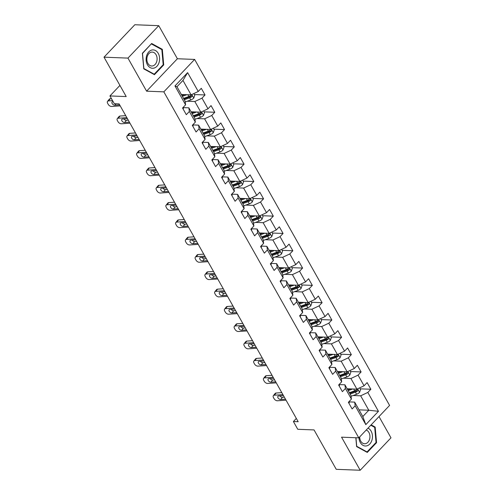 <?xml version="1.0" encoding="UTF-8"?>
<svg xmlns="http://www.w3.org/2000/svg" width="495" height="495" viewBox="0 0 495 495"><rect width="100%" height="100%" fill="white"/><g stroke="black" fill="none" stroke-linecap="round" stroke-linejoin="round"><path stroke-width="0.74" d="M158.753 25.678L134.813 24.75L104.018 57.179L127.958 58.107L146.594 91.179L163.833 91.847L194.628 59.419L177.389 58.75L158.753 25.678L127.958 58.107M163.833 91.847L358.795 437.852L389.59 405.424L194.628 59.419M358.795 437.852L341.556 437.184L360.187 470.25L390.982 437.821L379.009 416.567M360.187 470.25L336.247 469.322L314.047 429.926L297.767 429.295L293.393 421.523L298.176 421.715L119.097 103.894L114.308 103.709L109.933 95.943L126.213 96.575L104.018 57.179M181.325 94.477L191.089 94.854L182.958 80.431L176.969 86.736L185.093 101.166L185.594 104.822L182.556 108.021L186.312 114.679L189.35 111.48L195.352 122.129L192.314 125.328L196.063 131.986L199.101 128.787L205.103 139.442L202.065 142.64L205.821 149.298L208.859 146.099L214.861 156.754L211.823 159.953L215.572 166.611L218.611 163.412L224.612 174.067L221.574 177.266L225.33 183.923L228.368 180.725L234.37 191.373L231.332 194.572L235.082 201.236L238.12 198.037L244.122 208.686L241.084 211.885L244.839 218.542L247.877 215.344L253.879 225.998L250.841 229.197L254.591 235.855L257.629 232.656L263.631 243.311L260.593 246.51L264.349 253.168L267.387 249.969L273.389 260.624L270.35 263.823L274.1 270.48L277.138 267.281L283.14 277.93L280.102 281.129L283.852 287.787L286.89 284.588L292.898 295.243L289.86 298.442L293.609 305.099L296.647 301.901L302.649 312.555L299.611 315.754L303.361 322.412L306.399 319.213L312.407 329.868L309.369 333.067L313.118 339.725L316.156 336.526L322.158 347.181L319.12 350.38L322.87 357.037L325.908 353.838L331.91 364.487L328.872 367.686L332.628 374.344L335.666 371.145L341.668 381.8L338.63 384.999L342.379 391.656L345.417 388.457L351.419 399.112L348.381 402.311L352.137 408.969L355.175 405.77L365.805 424.636L378.452 411.314L368.794 410.231L360.663 395.808L353.102 395.511M185.594 104.822L174.964 85.957L187.617 72.635L198.248 91.495L201.286 88.296L205.035 94.96L194.38 94.545M378.452 411.314L367.822 392.448L370.86 389.249L367.111 382.592L364.072 385.791L358.071 375.136L361.109 371.937L357.359 365.279L354.321 368.478L348.313 357.823L351.351 354.624L347.601 347.966L344.563 351.165L338.561 340.517L341.6 337.318L337.85 330.66L334.812 333.859L328.81 323.204L331.842 320.005L328.092 313.347L325.054 316.546L319.052 305.891L322.09 302.692L318.341 296.035L315.303 299.234L309.301 288.579L312.339 285.38L308.583 278.722L305.545 281.921L299.543 271.266L302.581 268.067L298.832 261.41L295.793 264.608L289.792 253.96L292.83 250.761L289.074 244.103L286.036 247.302L280.034 236.647L283.072 233.448L279.322 226.79L276.284 229.989L270.282 219.335L273.32 216.136L269.565 209.478L266.527 212.677L260.525 202.022L263.563 198.823L259.813 192.165L256.775 195.364L250.773 184.715L253.811 181.51L250.055 174.853L247.017 178.052L241.016 167.403L244.054 164.204L240.304 157.546L237.266 160.745L231.264 150.09L234.302 146.891L230.546 140.233L227.508 143.432L221.506 132.778L224.544 129.579L220.795 122.921L217.757 126.12L211.755 115.465L214.793 112.266L211.037 105.608L208.005 108.807L201.997 98.158L205.035 94.96M195.352 122.129L194.851 118.478L188.849 107.823L183.063 107.601M187.277 101.221L194.838 101.512L200.84 112.167L191.082 111.79M188.849 107.823L189.35 111.48M201.997 98.158L194.838 101.512M208.005 108.807L200.84 112.167M205.103 139.442L204.602 135.785L198.6 125.136L192.821 124.913M197.029 118.528L204.596 118.825L210.598 129.48L200.834 129.096M198.6 125.136L199.101 128.787M211.755 115.465L204.596 118.825M217.757 126.12L210.598 129.48M214.861 156.754L214.36 153.097L208.358 142.449L202.573 142.22M206.786 135.84L214.347 136.137L220.349 146.786L210.592 146.409M208.358 142.449L208.859 146.099M221.506 132.778L214.347 136.137M227.508 143.432L220.349 146.786M224.612 174.067L224.111 170.41L218.109 159.755L212.33 159.532M216.538 153.153L224.105 153.444L230.107 164.099L220.343 163.721M218.109 159.755L218.611 163.412M231.264 150.09L224.105 153.444M237.266 160.745L230.107 164.099M234.37 191.373L233.869 187.723L227.867 177.068L222.082 176.845M226.295 170.466L233.857 170.756L239.858 181.411L230.101 181.034M227.867 177.068L228.368 180.725M241.016 167.403L233.857 170.756M247.017 178.052L239.858 181.411M244.122 208.686L243.62 205.035L237.619 194.38L231.839 194.158M236.047 187.778L243.614 188.069L249.616 198.724L239.852 198.347M237.619 194.38L238.12 198.037M250.773 184.715L243.614 188.069M256.775 195.364L249.616 198.724M253.879 225.998L253.378 222.342L247.37 211.693L241.591 211.464M245.805 205.085L253.366 205.382L259.368 216.037L249.604 215.653M247.37 211.693L247.877 215.344M260.525 202.022L253.366 205.382M266.527 212.677L259.368 216.037M263.631 243.311L263.13 239.654L257.128 228.999L251.349 228.777M255.556 222.397L263.117 222.694L269.125 233.343L259.361 232.966M257.128 228.999L257.629 232.656M270.282 219.335L263.117 222.694M276.284 229.989L269.125 233.343M273.389 260.624L272.887 256.967L266.879 246.312L261.1 246.089M265.314 239.71L272.875 240.001L278.877 250.656L269.113 250.278M266.879 246.312L267.387 249.969M280.034 236.647L272.875 240.001M286.036 247.302L278.877 250.656M283.14 277.93L282.639 274.279L276.637 263.625L270.858 263.402M275.065 257.023L282.626 257.313L288.635 267.968L278.871 267.591M276.637 263.625L277.138 267.281M289.792 253.96L282.626 257.313M295.793 264.608L288.635 267.968M292.898 295.243L292.397 291.592L286.388 280.937L280.609 280.714M284.823 274.335L292.384 274.626L298.386 285.281L288.622 284.897M286.388 280.937L286.89 284.588M299.543 271.266L292.384 274.626M305.545 281.921L298.386 285.281M302.649 312.555L302.148 308.899L296.146 298.25L290.367 298.021M294.575 291.642L302.136 291.939L308.144 302.587L298.38 302.21M296.146 298.25L296.647 301.901M309.301 288.579L302.136 291.939M315.303 299.234L308.144 302.587M312.407 329.868L311.899 326.211L305.898 315.556L300.119 315.334M304.332 308.954L311.893 309.251L317.895 319.9L308.131 319.522M305.898 315.556L306.399 319.213M319.052 305.891L311.893 309.251M325.054 316.546L317.895 319.9M322.158 347.181L321.657 343.524L315.655 332.869L309.87 332.646M314.084 326.267L321.645 326.558L327.647 337.213L317.889 336.835M315.655 332.869L316.156 336.526M328.81 323.204L321.645 326.558M334.812 333.859L327.647 337.213M331.91 364.487L331.409 360.836L325.407 350.182L319.628 349.959M323.841 343.579L331.403 343.87L337.404 354.525L327.64 354.148M325.407 350.182L325.908 353.838M338.561 340.517L331.403 343.87M344.563 351.165L337.404 354.525M341.668 381.8L341.166 378.149L335.164 367.494L329.379 367.271M333.593 360.886L341.154 361.183L347.156 371.838L337.398 371.454M335.164 367.494L335.666 371.145M348.313 357.823L341.154 361.183M354.321 368.478L347.156 371.838M351.419 399.112L350.918 395.456L344.916 384.807L339.137 384.578M343.351 378.199L350.912 378.496L356.914 389.144L347.15 388.767M344.916 384.807L345.417 388.457M358.071 375.136L350.912 378.496M364.072 385.791L356.914 389.144M365.805 424.636L362.798 416.543L354.674 402.113L348.888 401.891M359.03 409.854L368.794 410.231L362.798 416.543M354.674 402.113L355.175 405.77M367.822 392.448L360.663 395.808M119.926 85.418L109.933 95.943M296.332 418.43L293.393 421.523M187.617 72.635L182.958 80.431M176.969 86.736L174.964 85.957M198.248 91.495L191.089 94.854M370.86 389.249L360.205 388.835M361.109 371.937L350.448 371.522M351.351 354.624L340.696 354.21M341.6 337.318L330.938 336.903M331.842 320.005L321.187 319.591M322.09 302.692L311.429 302.278M312.339 285.38L301.678 284.965M302.581 268.067L291.92 267.659M292.83 250.761L282.169 250.346M283.072 233.448L272.411 233.034M273.32 216.136L262.659 215.721M263.563 198.823L252.902 198.408M253.811 181.51L243.15 181.102M244.054 164.204L233.399 163.789M234.302 146.891L223.641 146.477M224.544 129.579L213.889 129.164M214.793 112.266L204.132 111.851M355.825 437.735L356.623 446.601L367.29 452.43L376.565 442.66L375.167 427.067L371.126 424.865M146.594 91.179L177.389 58.75M142.374 53.268L143.773 68.861L154.446 74.683L163.721 64.919L162.323 49.327L151.649 43.504L142.374 53.268M374.071 427.024L375.167 427.067M375.891 442.635L376.565 442.66M161.222 49.283L162.323 49.327M163.041 64.894L163.721 64.919M348.981 403.369A3.75 1.634 -29.4 0 0 349.093 402.249A3.75 1.634 -29.4 0 0 349.062 402.206L349.093 402.249M286.036 400.164L277.447 400.758A2.828 1.72 -141.1 0 1 274.088 398.679L273.463 397.572A2.828 1.72 -141.1 0 1 273.37 395.647A2.828 1.72 -141.1 0 1 274.323 395.208L282.911 394.614M281.791 392.628L276.086 393.024L274.323 395.208M273.37 395.647L275.133 393.463A2.828 1.72 38.9 0 1 276.086 393.024M279.885 395.858A2.265 1.374 -141.1 0 0 282.447 397.312L284.353 397.176M285.473 399.162L280.677 399.496A2.265 1.374 38.9 0 1 277.992 397.838A2.265 1.374 38.9 0 1 277.918 396.297A2.265 1.374 38.9 0 1 278.679 395.944L283.474 395.61M350.441 388.897L347.762 389.856M352.712 388.983L348.183 390.604M359.655 387.863L360.601 389.54L359.562 392.405A3.75 1.634 150.6 0 1 356.61 394.255L351.029 396.254M350.126 394.045L355.422 392.145A3.75 1.634 -29.4 0 0 357.631 390.945C358.176 389.837 357.928 389.392 356.883 389.614A3.75 1.634 150.6 0 1 354.674 390.815L349.371 392.714M357.631 390.945L356.252 390.895A1.912 0.829 150.6 0 1 355.645 391.168L349.699 393.296M357.378 389.435L356.883 389.614M358.955 437.685A9.195 6.763 92.2 0 0 366.517 445.921A9.195 6.763 92.2 0 0 372.426 437.667A9.195 6.763 92.2 0 0 368.032 428.125M359.71 436.887A6.961 5.117 92.2 0 0 364.561 443.749A6.961 5.117 92.2 0 0 365.446 443.681A6.961 5.117 92.2 0 0 369.938 437.153A6.961 5.117 92.2 0 0 366.207 430.05M370.78 425.23L374.69 427.364L376.045 442.474L367.055 451.935L356.716 446.292L355.948 437.741M366.337 451.904L367.055 451.935M147.448 64.783A9.195 6.763 92.2 0 0 156.921 66.299A9.195 6.763 92.2 0 0 158.264 53.392A9.195 6.763 92.2 0 0 148.791 51.876A9.195 6.763 92.2 0 0 147.448 64.783M147.887 63.366A6.961 5.117 92.2 0 0 151.711 66.008A6.961 5.117 92.2 0 0 156.507 62.178A6.961 5.117 92.2 0 0 156.08 54.741A6.961 5.117 92.2 0 0 152.256 52.099A6.961 5.117 92.2 0 0 147.46 55.929A6.961 5.117 92.2 0 0 147.887 63.366M151.501 43.981L161.84 49.624L163.195 64.734L154.211 74.194L143.872 68.551L142.517 53.441L151.21 43.968M153.493 74.163L154.211 74.194M339.224 386.057A3.75 1.634 -29.4 0 0 339.341 384.943A3.75 1.634 -29.4 0 0 339.31 384.893L339.341 384.943M276.278 382.852L267.69 383.446A2.828 1.72 -141.1 0 1 264.33 381.373L263.705 380.259A2.828 1.72 -141.1 0 1 263.612 378.341A2.828 1.72 -141.1 0 1 264.565 377.895L273.153 377.301M272.033 375.315L266.329 375.711L264.565 377.895M263.612 378.341L265.382 376.15A2.828 1.72 38.9 0 1 266.329 375.711M270.134 378.551A2.265 1.374 -141.1 0 0 272.689 379.999L274.601 379.863M275.715 381.849L270.926 382.183A2.265 1.374 38.9 0 1 268.24 380.525A2.265 1.374 38.9 0 1 268.166 378.984A2.265 1.374 38.9 0 1 268.927 378.632L273.716 378.298M329.472 368.744A3.75 1.634 -29.4 0 0 329.583 367.63A3.75 1.634 -29.4 0 0 329.559 367.581L329.583 367.63M266.527 365.539L257.938 366.133A2.828 1.72 -141.1 0 1 254.579 364.06L253.954 362.953A2.828 1.72 -141.1 0 1 253.861 361.028A2.828 1.72 -141.1 0 1 254.814 360.583L263.402 359.989M262.282 358.003L256.577 358.399L254.814 360.583M253.861 361.028L255.624 358.844A2.828 1.72 38.9 0 1 256.577 358.399M260.376 361.239A2.265 1.374 -141.1 0 0 262.938 362.686L264.844 362.557M265.964 364.543L261.174 364.871A2.265 1.374 38.9 0 1 258.483 363.212A2.265 1.374 38.9 0 1 258.409 361.672A2.265 1.374 38.9 0 1 259.17 361.319L263.965 360.991M340.69 371.584L338.011 372.543M342.961 371.671L338.432 373.292M349.897 370.551L350.844 372.228L349.804 375.092A3.75 1.634 150.6 0 1 346.859 376.943L341.278 378.941M340.368 376.732L345.671 374.839A3.75 1.634 -29.4 0 0 347.874 373.638C348.424 372.525 348.177 372.079 347.125 372.302A3.75 1.634 150.6 0 1 344.922 373.502L339.62 375.402M347.874 373.638L346.5 373.583A1.912 0.829 150.6 0 1 345.894 373.855L339.947 375.983M347.62 372.122L347.125 372.302M330.932 354.272L328.253 355.231M333.203 354.364L328.674 355.979M340.145 353.238L341.092 354.915L340.053 357.78A3.75 1.634 150.6 0 1 337.101 359.636L331.52 361.628M330.617 359.42L335.913 357.526A3.75 1.634 -29.4 0 0 338.122 356.326C338.667 355.212 338.419 354.767 337.373 354.995A3.75 1.634 150.6 0 1 335.164 356.196L329.862 358.089M338.122 356.326L336.742 356.27A1.912 0.829 150.6 0 1 336.136 356.549L330.19 358.671M337.868 354.816L337.373 354.995M319.714 351.431A3.75 1.634 -29.4 0 0 319.832 350.318A3.75 1.634 -29.4 0 0 319.801 350.268L319.832 350.318M256.769 348.226L248.181 348.82A2.828 1.72 -141.1 0 1 244.821 346.748L244.196 345.64A2.828 1.72 -141.1 0 1 244.109 343.716A2.828 1.72 -141.1 0 1 245.056 343.276L253.644 342.676M252.524 340.69L246.819 341.086L245.056 343.276M244.109 343.716L245.873 341.531A2.828 1.72 38.9 0 1 246.819 341.086M250.625 343.926A2.265 1.374 -141.1 0 0 253.18 345.374L255.092 345.244M256.212 347.23L251.417 347.558A2.265 1.374 38.9 0 1 248.731 345.9A2.265 1.374 38.9 0 1 248.657 344.365A2.265 1.374 38.9 0 1 249.418 344.006L254.207 343.679M309.963 334.125A3.75 1.634 -29.4 0 0 310.074 333.005A3.75 1.634 -29.4 0 0 310.049 332.962L310.074 333.005M247.017 330.914L238.429 331.508A2.828 1.72 -141.1 0 1 235.069 329.435L234.444 328.327A2.828 1.72 -141.1 0 1 234.352 326.403A2.828 1.72 -141.1 0 1 235.304 325.964L243.893 325.37M242.773 323.384L237.068 323.779L235.304 325.964M234.352 326.403L236.115 324.219A2.828 1.72 38.9 0 1 237.068 323.779M240.867 326.613A2.265 1.374 -141.1 0 0 243.429 328.061L245.334 327.931M246.454 329.918L241.665 330.252A2.265 1.374 38.9 0 1 238.974 328.587A2.265 1.374 38.9 0 1 238.899 327.053A2.265 1.374 38.9 0 1 239.66 326.7L244.456 326.366M300.205 316.812A3.75 1.634 -29.4 0 0 300.323 315.692A3.75 1.634 -29.4 0 0 300.292 315.649L300.323 315.692M237.266 313.607L228.678 314.201A2.828 1.72 -141.1 0 1 225.318 312.128L224.687 311.015A2.828 1.72 -141.1 0 1 224.6 309.09A2.828 1.72 -141.1 0 1 225.547 308.651L234.135 308.057M233.015 306.071L227.31 306.467L225.547 308.651M224.6 309.09L226.363 306.906A2.828 1.72 38.9 0 1 227.31 306.467M231.115 309.301A2.265 1.374 -141.1 0 0 233.671 310.755L235.583 310.619M236.703 312.605L231.908 312.939A2.265 1.374 38.9 0 1 229.222 311.281A2.265 1.374 38.9 0 1 229.148 309.74A2.265 1.374 38.9 0 1 229.909 309.387L234.698 309.053M321.181 336.959L318.502 337.918M323.452 337.052L318.922 338.667M330.394 335.926L331.334 337.609L330.295 340.467A3.75 1.634 150.6 0 1 327.35 342.323L321.769 344.322M320.859 342.107L326.162 340.214A3.75 1.634 -29.4 0 0 328.364 339.013C328.915 337.899 328.668 337.454 327.616 337.683A3.75 1.634 150.6 0 1 325.413 338.883L320.11 340.777M328.364 339.013L326.991 338.957A1.912 0.829 150.6 0 1 326.384 339.236L320.438 341.358M328.111 337.503L327.616 337.683M311.423 319.652L308.744 320.611M313.694 319.739L309.165 321.36M320.636 318.619L321.583 320.296L320.543 323.155A3.75 1.634 150.6 0 1 317.592 325.011L312.011 327.009M311.108 324.8L316.404 322.901A3.75 1.634 -29.4 0 0 318.613 321.7C319.164 320.587 318.91 320.147 317.864 320.37A3.75 1.634 150.6 0 1 315.655 321.571L310.353 323.464M318.613 321.7L317.233 321.651A1.912 0.829 150.6 0 1 316.627 321.923L310.687 324.052M318.359 320.191L317.864 320.37M301.672 302.34L298.992 303.299M303.942 302.426L299.413 304.048M310.885 301.306L311.825 302.983L310.786 305.848A3.75 1.634 150.6 0 1 307.841 307.698L302.259 309.697M301.35 307.488L306.653 305.588A3.75 1.634 -29.4 0 0 308.855 304.388C309.406 303.28 309.158 302.835 308.107 303.058A3.75 1.634 150.6 0 1 305.904 304.258L300.601 306.158M308.855 304.388L307.482 304.338A1.912 0.829 150.6 0 1 306.875 304.611L300.929 306.739M308.602 302.878L308.107 303.058M290.454 299.5A3.75 1.634 -29.4 0 0 290.565 298.386A3.75 1.634 -29.4 0 0 290.54 298.337L290.565 298.386M227.508 296.295L218.92 296.889A2.828 1.72 -141.1 0 1 215.56 294.816L214.935 293.702A2.828 1.72 -141.1 0 1 214.842 291.784A2.828 1.72 -141.1 0 1 215.795 291.338L224.383 290.744M223.264 288.758L217.559 289.154L215.795 291.338M214.842 291.784L216.606 289.594A2.828 1.72 38.9 0 1 217.559 289.154M221.358 291.994A2.265 1.374 -141.1 0 0 223.919 293.442L225.825 293.306M226.945 295.292L222.156 295.626A2.265 1.374 38.9 0 1 219.464 293.968A2.265 1.374 38.9 0 1 219.39 292.427A2.265 1.374 38.9 0 1 220.151 292.075L224.947 291.741M291.92 285.027L289.235 285.986M294.185 285.114L289.655 286.735M301.127 283.994L302.074 285.671L301.034 288.536A3.75 1.634 150.6 0 1 298.083 290.386L292.502 292.384M291.598 290.175L296.895 288.282A3.75 1.634 -29.4 0 0 299.104 287.081C299.654 285.968 299.401 285.522 298.355 285.745A3.75 1.634 150.6 0 1 296.146 286.945L290.85 288.845M299.104 287.081L297.724 287.026A1.912 0.829 150.6 0 1 297.118 287.298L291.178 289.427M298.85 285.565L298.355 285.745M280.696 282.187A3.75 1.634 -29.4 0 0 280.813 281.073A3.75 1.634 -29.4 0 0 280.783 281.024L280.813 281.073M217.757 278.982L209.168 279.576A2.828 1.72 -141.1 0 1 205.809 277.503L205.184 276.396A2.828 1.72 -141.1 0 1 205.091 274.471A2.828 1.72 -141.1 0 1 206.038 274.026L214.626 273.432M213.506 271.446L207.801 271.842L206.038 274.026M205.091 274.471L206.854 272.287A2.828 1.72 38.9 0 1 207.801 271.842M211.606 274.682A2.265 1.374 -141.1 0 0 214.162 276.13L216.074 276M217.194 277.986L212.398 278.314A2.265 1.374 38.9 0 1 209.713 276.656A2.265 1.374 38.9 0 1 209.639 275.115A2.265 1.374 38.9 0 1 210.4 274.762L215.189 274.434M282.162 267.715L279.483 268.674M284.433 267.807L279.904 269.422M291.376 266.681L292.322 268.358L291.277 271.223A3.75 1.634 150.6 0 1 288.331 273.079L282.75 275.072M281.841 272.863L287.143 270.969A3.75 1.634 -29.4 0 0 289.346 269.769C289.897 268.655 289.649 268.21 288.597 268.438A3.75 1.634 150.6 0 1 286.395 269.639L281.092 271.532M289.346 269.769L287.972 269.713A1.912 0.829 150.6 0 1 287.366 269.992L281.42 272.114M289.092 268.259L288.597 268.438M270.944 264.875A3.75 1.634 -29.4 0 0 271.056 263.761A3.75 1.634 -29.4 0 0 271.031 263.711L271.056 263.761M207.999 261.669L199.411 262.263A2.828 1.72 -141.1 0 1 196.051 260.191L195.426 259.083A2.828 1.72 -141.1 0 1 195.333 257.159A2.828 1.72 -141.1 0 1 196.286 256.719L204.874 256.125M203.754 254.139L198.049 254.529L196.286 256.719M195.333 257.159L197.097 254.975A2.828 1.72 38.9 0 1 198.049 254.529M201.855 257.369A2.265 1.374 -141.1 0 0 204.41 258.817L206.316 258.687M207.436 260.673L202.647 261.001A2.265 1.374 38.9 0 1 199.955 259.343A2.265 1.374 38.9 0 1 199.881 257.808A2.265 1.374 38.9 0 1 200.642 257.456L205.437 257.122M272.411 250.408L269.726 251.367M274.675 250.495L270.152 252.116M281.618 249.369L282.565 251.052L281.525 253.91A3.75 1.634 150.6 0 1 278.58 255.767L272.993 257.765M272.089 255.556L277.392 253.657A3.75 1.634 -29.4 0 0 279.595 252.456C280.145 251.342 279.892 250.897 278.846 251.126A3.75 1.634 150.6 0 1 276.637 252.326L271.34 254.22M279.595 252.456L278.215 252.401A1.912 0.829 150.6 0 1 277.608 252.679L271.668 254.801M279.341 250.946L278.846 251.126M261.187 247.568A3.75 1.634 -29.4 0 0 261.304 246.448A3.75 1.634 -29.4 0 0 261.273 246.405L261.304 246.448M198.248 244.357L189.659 244.957A2.828 1.72 -141.1 0 1 186.299 242.878L185.674 241.77A2.828 1.72 -141.1 0 1 185.582 239.846A2.828 1.72 -141.1 0 1 186.528 239.407L195.117 238.813M194.003 236.827L188.292 237.223L186.528 239.407M185.582 239.846L187.345 237.662A2.828 1.72 38.9 0 1 188.292 237.223M192.097 240.056A2.265 1.374 -141.1 0 0 194.653 241.504L196.565 241.374M197.684 243.361L192.889 243.695A2.265 1.374 38.9 0 1 190.204 242.036A2.265 1.374 38.9 0 1 190.129 240.496A2.265 1.374 38.9 0 1 190.891 240.143L195.68 239.809M262.653 233.096L259.974 234.055M264.924 233.182L260.395 234.803M271.866 232.062L272.813 233.739L271.774 236.598A3.75 1.634 150.6 0 1 268.822 238.454L263.241 240.452M262.331 238.244L267.634 236.344A3.75 1.634 -29.4 0 0 269.843 235.144C270.388 234.03 270.14 233.59 269.088 233.813A3.75 1.634 150.6 0 1 266.885 235.014L261.583 236.913M269.843 235.144L268.463 235.094A1.912 0.829 150.6 0 1 267.857 235.366L261.911 237.495M269.583 233.634L269.088 233.813M251.435 230.255A3.75 1.634 -29.4 0 0 251.553 229.142A3.75 1.634 -29.4 0 0 251.522 229.092L251.553 229.142M188.49 227.05L179.902 227.644A2.828 1.72 -141.1 0 1 176.542 225.572L175.917 224.458A2.828 1.72 -141.1 0 1 175.824 222.533A2.828 1.72 -141.1 0 1 176.777 222.094L185.365 221.5M184.245 219.514L178.54 219.91L176.777 222.094M175.824 222.533L177.587 220.349A2.828 1.72 38.9 0 1 178.54 219.91M182.346 222.744A2.265 1.374 -141.1 0 0 184.901 224.198L186.807 224.062M187.927 226.048L183.138 226.382A2.265 1.374 38.9 0 1 180.446 224.724A2.265 1.374 38.9 0 1 180.372 223.183A2.265 1.374 38.9 0 1 181.133 222.83L185.928 222.496M252.902 215.783L250.216 216.742M255.166 215.87L250.643 217.491M262.109 214.75L263.055 216.426L262.016 219.291A3.75 1.634 150.6 0 1 259.071 221.141L253.483 223.14M252.58 220.931L257.883 219.037A3.75 1.634 -29.4 0 0 260.085 217.831C260.636 216.723 260.382 216.278 259.337 216.501A3.75 1.634 150.6 0 1 257.128 217.701L251.831 219.601M260.085 217.831L258.706 217.781A1.912 0.829 150.6 0 1 258.099 218.054L252.159 220.182M259.832 216.321L259.337 216.501M241.684 212.943A3.75 1.634 -29.4 0 0 241.795 211.829A3.75 1.634 -29.4 0 0 241.764 211.78L241.795 211.829M178.738 209.738L170.15 210.332A2.828 1.72 -141.1 0 1 166.79 208.259L166.165 207.145A2.828 1.72 -141.1 0 1 166.072 205.227A2.828 1.72 -141.1 0 1 167.019 204.781L175.607 204.188M174.494 202.201L168.789 202.597L167.019 204.781M166.072 205.227L167.836 203.037A2.828 1.72 38.9 0 1 168.789 202.597M172.588 205.437A2.265 1.374 -141.1 0 0 175.143 206.885L177.055 206.755M178.175 208.735L173.38 209.069A2.265 1.374 38.9 0 1 170.695 207.411A2.265 1.374 38.9 0 1 170.62 205.871A2.265 1.374 38.9 0 1 171.381 205.518L176.171 205.19M243.144 198.47L240.465 199.429M245.415 198.557L240.886 200.178M252.357 197.437L253.304 199.114L252.264 201.979A3.75 1.634 150.6 0 1 249.313 203.835L243.732 205.827M242.822 203.618L248.125 201.725A3.75 1.634 -29.4 0 0 250.334 200.524C250.878 199.411 250.631 198.965 249.579 199.188A3.75 1.634 150.6 0 1 247.376 200.395L242.074 202.288M250.334 200.524L248.954 200.469A1.912 0.829 150.6 0 1 248.348 200.741L242.401 202.87M250.074 199.015L249.579 199.188M231.926 195.63A3.75 1.634 -29.4 0 0 232.044 194.516A3.75 1.634 -29.4 0 0 232.013 194.467L232.044 194.516M168.981 192.425L160.392 193.019A2.828 1.72 -141.1 0 1 157.033 190.946L156.408 189.839A2.828 1.72 -141.1 0 1 156.315 187.914A2.828 1.72 -141.1 0 1 157.268 187.469L165.856 186.875M164.736 184.889L159.031 185.285L157.268 187.469M156.315 187.914L158.078 185.73A2.828 1.72 38.9 0 1 159.031 185.285M162.836 188.125A2.265 1.374 -141.1 0 0 165.392 189.573L167.298 189.443M168.418 191.429L163.628 191.757A2.265 1.374 38.9 0 1 160.937 190.099A2.265 1.374 38.9 0 1 160.863 188.564A2.265 1.374 38.9 0 1 161.624 188.205L166.419 187.877M233.393 181.158L230.707 182.117M235.663 181.25L231.134 182.865M242.6 180.124L243.546 181.801L242.507 184.666A3.75 1.634 150.6 0 1 239.561 186.522L233.974 188.515M233.071 186.306L238.373 184.412A3.75 1.634 -29.4 0 0 240.576 183.212C241.127 182.098 240.873 181.653 239.828 181.882A3.75 1.634 150.6 0 1 237.619 183.082L232.322 184.975M240.576 183.212L239.196 183.156A1.912 0.829 150.6 0 1 238.59 183.435L232.65 185.557M240.322 181.702L239.828 181.882M222.175 178.324A3.75 1.634 -29.4 0 0 222.286 177.204A3.75 1.634 -29.4 0 0 222.255 177.154L222.286 177.204M159.229 175.112L150.641 175.706A2.828 1.72 -141.1 0 1 147.281 173.634L146.656 172.526A2.828 1.72 -141.1 0 1 146.563 170.602A2.828 1.72 -141.1 0 1 147.51 170.162L156.098 169.568M154.984 167.582L149.28 167.972L147.51 170.162M146.563 170.602L148.327 168.418A2.828 1.72 38.9 0 1 149.28 167.972M153.079 170.812A2.265 1.374 -141.1 0 0 155.634 172.26L157.546 172.13M158.666 174.116L153.871 174.444A2.265 1.374 38.9 0 1 151.185 172.786A2.265 1.374 38.9 0 1 151.111 171.251A2.265 1.374 38.9 0 1 151.872 170.899L156.661 170.565M223.635 163.851L220.956 164.81M225.906 163.938L221.376 165.559M232.848 162.812L233.795 164.495L232.755 167.353A3.75 1.634 150.6 0 1 229.804 169.21L224.223 171.208M223.313 168.999L228.616 167.1A3.75 1.634 -29.4 0 0 230.825 165.899C231.369 164.786 231.122 164.346 230.07 164.569A3.75 1.634 150.6 0 1 227.867 165.769L222.564 167.663M230.825 165.899L229.445 165.844A1.912 0.829 150.6 0 1 228.838 166.122L222.892 168.251M230.565 164.389L230.07 164.569M212.417 161.011A3.75 1.634 -29.4 0 0 212.534 159.891A3.75 1.634 -29.4 0 0 212.504 159.848L212.534 159.891M149.471 157.806L140.883 158.4A2.828 1.72 -141.1 0 1 137.523 156.321L136.898 155.213A2.828 1.72 -141.1 0 1 136.806 153.289A2.828 1.72 -141.1 0 1 137.758 152.85L146.347 152.256M145.227 150.27L139.522 150.666L137.758 152.85M136.806 153.289L138.569 151.105A2.828 1.72 38.9 0 1 139.522 150.666M143.327 153.5A2.265 1.374 -141.1 0 0 145.883 154.947L147.788 154.817M148.908 156.804L144.119 157.138A2.265 1.374 38.9 0 1 141.428 155.48A2.265 1.374 38.9 0 1 141.36 153.939A2.265 1.374 38.9 0 1 142.115 153.586L146.91 153.252M213.883 146.539L211.204 147.498M216.154 146.625L211.625 148.246M223.09 145.505L224.037 147.182L222.998 150.047A3.75 1.634 150.6 0 1 220.052 151.897L214.465 153.895M213.562 151.687L218.864 149.787A3.75 1.634 -29.4 0 0 221.067 148.587C221.618 147.473 221.364 147.034 220.318 147.256A3.75 1.634 150.6 0 1 218.109 148.457L212.813 150.356M221.067 148.587L219.687 148.537A1.912 0.829 150.6 0 1 219.087 148.809L213.141 150.938M220.813 147.077L220.318 147.256M202.665 143.699A3.75 1.634 -29.4 0 0 202.777 142.585A3.75 1.634 -29.4 0 0 202.746 142.535L202.777 142.585M139.72 140.493L131.132 141.087A2.828 1.72 -141.1 0 1 127.772 139.015L127.147 137.901A2.828 1.72 -141.1 0 1 127.054 135.983A2.828 1.72 -141.1 0 1 128.007 135.537L136.595 134.943M135.475 132.957L129.77 133.353L128.007 135.537M127.054 135.983L128.818 133.792A2.828 1.72 38.9 0 1 129.77 133.353M133.57 136.187A2.265 1.374 -141.1 0 0 136.131 137.641L138.037 137.505M139.157 139.491L134.362 139.825A2.265 1.374 38.9 0 1 131.676 138.167A2.265 1.374 38.9 0 1 131.602 136.626A2.265 1.374 38.9 0 1 132.363 136.274L137.152 135.939M204.126 129.226L201.446 130.185M206.396 129.313L201.867 130.934M213.339 128.193L214.286 129.869L213.246 132.734A3.75 1.634 150.6 0 1 210.295 134.584L204.713 136.583M203.81 134.374L209.107 132.481A3.75 1.634 -29.4 0 0 211.315 131.28C211.86 130.166 211.613 129.721 210.561 129.944A3.75 1.634 150.6 0 1 208.358 131.144L203.055 133.044M211.315 131.28L209.936 131.225A1.912 0.829 150.6 0 1 209.329 131.497L203.383 133.625M211.056 129.764L210.561 129.944M192.908 126.386A3.75 1.634 -29.4 0 0 193.025 125.272A3.75 1.634 -29.4 0 0 192.994 125.223L193.025 125.272M129.962 123.181L121.374 123.775A2.828 1.72 -141.1 0 1 118.014 121.702L117.389 120.594A2.828 1.72 -141.1 0 1 117.296 118.67A2.828 1.72 -141.1 0 1 118.249 118.225L126.838 117.631M125.718 115.644L120.013 116.04L118.249 118.225M117.296 118.67L119.066 116.486A2.828 1.72 38.9 0 1 120.013 116.04M123.818 118.88A2.265 1.374 -141.1 0 0 126.374 120.328L128.285 120.198M129.399 122.185L124.61 122.513A2.265 1.374 38.9 0 1 121.925 120.854A2.265 1.374 38.9 0 1 121.85 119.314A2.265 1.374 38.9 0 1 122.612 118.961L127.401 118.633M194.374 111.913L191.695 112.872M196.645 112L192.116 113.621M203.581 110.88L204.528 112.557L203.488 115.422A3.75 1.634 150.6 0 1 200.543 117.278L194.956 119.27M194.052 117.061L199.355 115.168A3.75 1.634 -29.4 0 0 201.558 113.968C202.108 112.854 201.855 112.408 200.809 112.637A3.75 1.634 150.6 0 1 198.606 113.838L193.304 115.731M201.558 113.968L200.184 113.912A1.912 0.829 150.6 0 1 199.578 114.19L193.632 116.313M201.304 112.458L200.809 112.637M183.156 109.073A3.75 1.634 -29.4 0 0 183.268 107.959A3.75 1.634 -29.4 0 0 183.237 107.91L183.268 107.959M120.211 105.868L111.623 106.462A2.828 1.72 -141.1 0 1 108.263 104.389L107.638 103.282A2.828 1.72 -141.1 0 1 107.545 101.357A2.828 1.72 -141.1 0 1 108.498 100.912L112.575 100.633M111.455 98.647L110.261 98.728L108.498 100.912M107.545 101.357L109.308 99.173A2.828 1.72 38.9 0 1 110.261 98.728M119.648 104.872L114.852 105.2A2.265 1.374 38.9 0 1 112.167 103.542A2.265 1.374 38.9 0 1 112.093 102.007A2.265 1.374 38.9 0 1 112.854 101.648L113.138 101.63M184.616 94.601L181.937 95.56M186.887 94.694L182.358 96.308M193.83 93.567L194.776 95.25L193.737 98.109A3.75 1.634 150.6 0 1 190.785 99.965L185.204 101.958M184.301 99.749L189.597 97.855A3.75 1.634 -29.4 0 0 191.806 96.655C192.351 95.541 192.103 95.096 191.058 95.325A3.75 1.634 150.6 0 1 188.849 96.525L183.546 98.418M191.806 96.655L190.427 96.599A1.912 0.829 150.6 0 1 189.82 96.878L183.874 99M191.553 95.145L191.058 95.325M282.447 397.312L280.677 399.496M359.587 392.331L357.607 388.822M354.674 390.815L353.665 389.021M356.61 394.255L355.422 392.145M272.689 379.999L270.926 382.183M262.938 362.686L261.174 364.871M349.835 375.018L347.855 371.51M344.922 373.502L343.907 371.708M346.859 376.943L345.671 374.839M340.077 357.706L338.097 354.197M335.164 356.196L334.156 354.395M337.101 359.636L335.913 357.526M253.18 345.374L251.417 347.558M243.429 328.061L241.665 330.252M233.671 310.755L231.908 312.939M330.326 340.399L328.346 336.885M325.413 338.883L324.398 337.089M327.35 342.323L326.162 340.214M320.568 323.087L318.588 319.578M315.655 321.571L314.647 319.776M317.592 325.011L316.404 322.901M310.817 305.774L308.837 302.266M305.904 304.258L304.889 302.464M307.841 307.698L306.653 305.588M223.919 293.442L222.156 295.626M301.059 288.461L299.085 284.953M296.146 286.945L295.138 285.151M298.083 290.386L296.895 288.282M214.162 276.13L212.398 278.314M291.308 271.155L289.328 267.64M286.395 269.639L285.38 267.844M288.331 273.079L287.143 270.969M204.41 258.817L202.647 261.001M281.55 253.842L279.576 250.328M276.637 252.326L275.628 250.532M278.58 255.767L277.392 253.657M194.653 241.504L192.889 243.695M271.798 236.53L269.818 233.021M266.885 235.014L265.871 233.219M268.822 238.454L267.634 236.344M184.901 224.198L183.138 226.382M262.041 219.217L260.067 215.709M257.128 217.701L256.119 215.907M259.071 221.141L257.883 219.037M175.143 206.885L173.38 209.069M252.289 201.904L250.309 198.396M247.376 200.395L246.362 198.594M249.313 203.835L248.125 201.725M165.392 189.573L163.628 191.757M242.531 184.598L240.558 181.083M237.619 183.082L236.61 181.288M239.561 186.522L238.373 184.412M155.634 172.26L153.871 174.444M232.78 167.285L230.8 163.771M227.867 165.769L226.852 163.975M229.804 169.21L228.616 167.1M145.883 154.947L144.119 157.138M223.022 149.973L221.048 146.464M218.109 148.457L217.101 146.662M220.052 151.897L218.864 149.787M136.131 137.641L134.362 139.825M213.271 132.66L211.291 129.152M208.358 131.144L207.343 129.35M210.295 134.584L209.107 132.481M126.374 120.328L124.61 122.513M203.513 115.347L201.539 111.839M198.606 113.838L197.592 112.037M200.543 117.278L199.355 115.168M116.009 103.777L114.852 105.2M193.762 98.041L191.782 94.526M188.849 96.525L187.84 94.731M190.785 99.965L189.597 97.855"/></g></svg>
